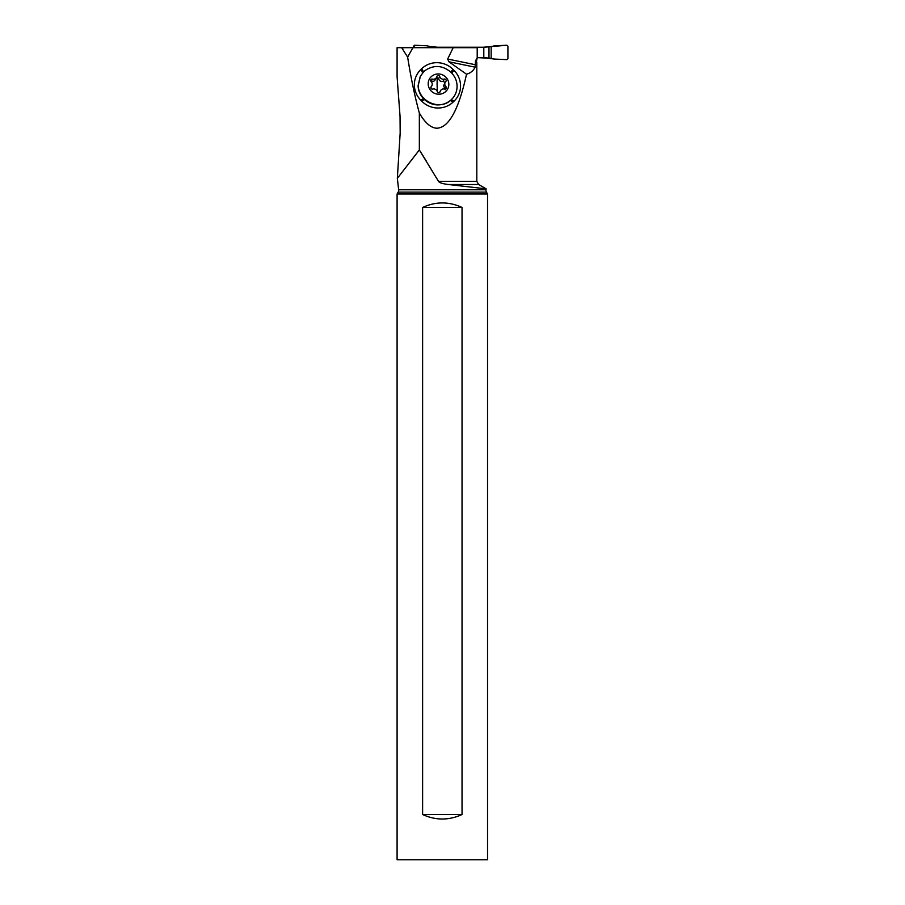 <?xml version="1.0" encoding="UTF-8"?>
<svg xmlns="http://www.w3.org/2000/svg" width="905" height="905" viewBox="0 0 905 905"><rect width="100%" height="100%" fill="white"/><g stroke="black" fill="none" stroke-linecap="round" stroke-linejoin="round"><path stroke-width="1.36" d="M412.703 47.694A0.905 0.894 -90 0 1 413.483 47.241L413.63 47.241M483.802 57.637L477.207 57.637L491.155 58.293L483.802 57.637L483.802 47.241L437.726 47.241L430.384 46.585A37.535 37.263 -90 0 1 427.103 45.804L414.569 45.25L413.63 46.155L413.63 47.727L414.083 47.241M438.665 47.694L430.384 46.585A37.535 37.263 -90 0 1 427.103 45.804L414.569 45.25L413.63 47.694M483.802 47.241L491.155 46.585L484.627 47.241L438.665 47.241M494.435 45.804A37.535 37.263 -90 0 1 491.155 46.585A37.535 37.263 -90 0 0 494.435 45.804L506.97 45.25L507.909 46.155L506.97 45.25L483.247 47.241M507.909 46.155L507.909 58.723L506.97 59.628L507.909 58.723L507.909 46.155M494.435 59.074L506.97 59.628L494.435 59.074A37.535 37.263 -90 0 0 491.155 58.293A37.535 37.263 -90 0 1 494.435 59.074L483.247 57.637M397.34 178.342L398.641 189.79A3.62 3.62 0 0 1 398.2 192.098L397.091 193.998L487.546 193.998L486.449 192.098A3.62 3.62 0 0 1 486.008 189.79L486.132 188.84L448.099 184.496L478.621 184.496L476.811 181.362L438.518 181.362L419.343 149.936L397.34 178.342L400.168 133.069L400.044 116.304L397.103 76.857M426.493 161.316L419.603 150.354M475.51 64.764L447.658 59.04L448.914 61.778L466.528 74.221C470.521 73.101 473.394 70.748 475.125 67.174L475.51 60.805L477.207 57.931L476.245 62.162M466.528 74.221C458.778 109.448 448.971 127.447 437.092 128.216C431.085 128.148 425.169 123.08 419.343 113.046L419.343 149.936M476.811 62.162L476.811 181.362M477.207 57.931L477.207 47.694L453.179 47.694L447.658 59.04M419.343 113.046C414.852 96.654 410.949 78.011 407.646 57.117L412.918 47.694L453.179 47.694M454.027 70.386A22.308 21.573 -152.2 0 1 454.106 101.111L453.156 102.027A22.308 21.573 -152.2 0 1 421.832 101.258L420.882 100.297A22.308 21.573 -152.2 0 1 420.802 69.572L421.753 68.656A22.308 21.573 -152.2 0 1 453.066 69.425L454.027 70.386L451.663 73.022L450.713 72.061C442.556 65.296 434.106 64.73 425.35 70.341L423.597 71.857M407.646 57.117L401.673 47.694L397.091 47.694L397.091 76.857M407.895 47.694L401.673 47.694M434.672 47.694L407.997 47.694M412.918 47.694L403.155 47.694L402.635 48.632M438.518 181.362C439.276 182.686 442.477 183.726 448.099 184.496M487.546 193.998L487.546 859.75L397.091 859.75L397.091 193.998M422.612 814.523L422.612 207.437C435.757 201.442 448.891 201.442 462.036 207.437L462.036 814.523L422.612 814.523C435.757 820.507 448.891 820.507 462.036 814.523M462.036 207.437L422.612 207.437M421.753 68.656L423.597 71.868L420.35 76.325L418.257 85.455C418.28 101.428 440.237 111.292 451.312 99.641L452.919 97.989C455.86 94.324 457.24 90.138 457.059 85.398C456.765 80.669 454.966 76.54 451.663 73.022M428.189 84.086A10.408 10.057 27.8 0 0 438.789 94.222A10.408 10.057 27.8 0 0 448.835 84.086A10.408 10.057 27.8 0 0 438.224 73.95A10.408 10.057 27.8 0 0 428.189 84.086M453.156 102.027L450.294 100.534C446.47 103.566 442.104 105.025 437.183 104.901A19.672 19.028 -152.2 0 1 418.099 85.76L420.169 76.699M446.21 80.5A1.493 1.448 -152.2 0 1 445.792 81.541A3.677 3.552 27.8 0 0 445.939 86.631A1.493 1.448 -152.2 0 1 444.581 89.063A3.677 3.552 27.8 0 0 440.158 91.609A1.493 1.448 -152.2 0 1 437.285 91.609A3.677 3.552 27.8 0 0 432.726 89.063A1.493 1.448 -152.2 0 1 431.221 86.631A3.677 3.552 27.8 0 0 431.074 81.529A1.493 1.448 -152.2 0 1 432.443 79.097A3.677 3.552 27.8 0 0 436.866 76.552A1.493 1.448 -152.2 0 1 439.728 76.552A3.677 3.552 27.8 0 0 444.298 79.097A1.493 1.448 -152.2 0 1 446.21 80.5M430.78 81.156L431.3 81.246C433.427 81.812 434.898 80.964 435.724 78.701L437.194 77.502L438.597 78.701C439.332 80.964 440.859 81.812 443.156 81.246L445.124 82.559M445.328 89.719L443.597 85.851L445.181 82.366M430.384 46.585L430.384 47.694M432.703 47.694L432.703 46.947M488.983 46.947L488.983 57.943M491.155 58.293L491.155 46.585M475.51 60.805L476.245 60.805M486.008 189.79L398.641 189.79M398.2 192.098L486.449 192.098M448.914 61.778L475.125 67.174M450.713 72.061L453.066 69.425M451.324 99.674L454.106 101.111M422.703 72.864L420.802 69.572M424.343 99.448L421.832 101.258M420.882 100.297L423.382 98.487M443.156 81.246L444.298 79.097M444.808 88.781L445.939 86.631M439.83 92.231L440.158 91.609M430.837 87.366L431.221 86.631M431.3 81.246L432.443 79.097M438.597 78.701L439.728 76.552M437.194 77.502A17.693 2.161 -90 0 0 437.149 86.654A17.693 2.161 90 0 0 437.42 91.914M478.621 184.496L486.132 188.84M439.592 92.434L440.464 90.805M430.814 87.74L431.832 85.794M435.384 79.595L436.561 77.366"/></g></svg>
